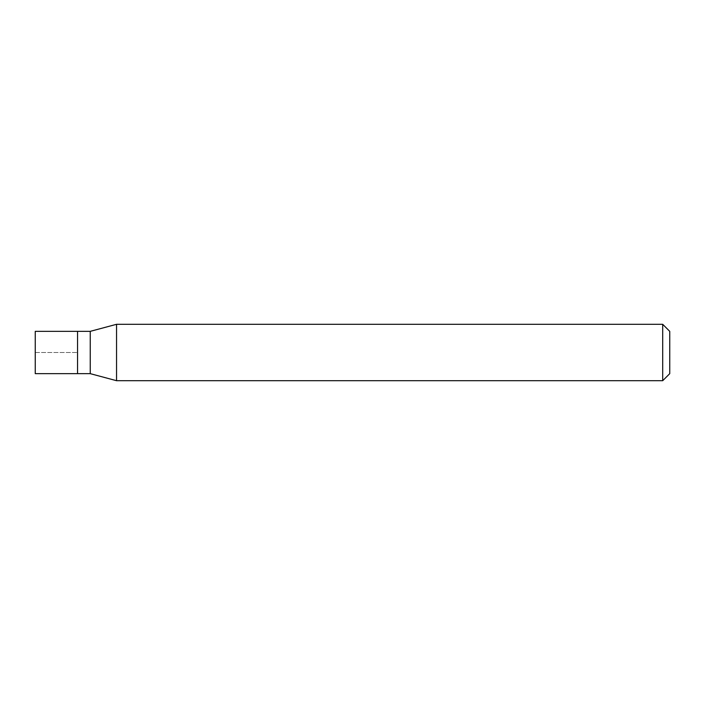 <?xml version="1.0" encoding="UTF-8"?>
<svg xmlns="http://www.w3.org/2000/svg" width="705" height="705" viewBox="0 0 705 705"><rect width="100%" height="100%" fill="white"/><g stroke="black" fill="none" stroke-linecap="round" stroke-linejoin="round"><path stroke-width="0.53" stroke-dasharray="3.52 2.64" d="M77.55 331.35L77.55 373.65L77.55 331.35M35.25 373.65L35.25 331.35M90.24 331.35L90.24 373.65M116.554 380.7L116.554 324.3M662.7 324.3L662.7 380.7M669.75 331.35L669.75 373.65M35.25 352.5L77.55 352.5L35.25 352.5"/><path stroke-width="1.06" d="M77.55 331.35L35.25 331.35L35.25 373.65L77.55 373.65L77.55 331.35L77.55 373.65L90.24 373.65L90.24 331.35L77.55 331.35M90.24 331.35L116.554 324.3L116.554 380.7L90.24 373.65M116.554 380.7L662.7 380.7L662.7 324.3L116.554 324.3M662.7 324.3L669.75 331.35L669.75 373.65L662.7 380.7"/></g></svg>
